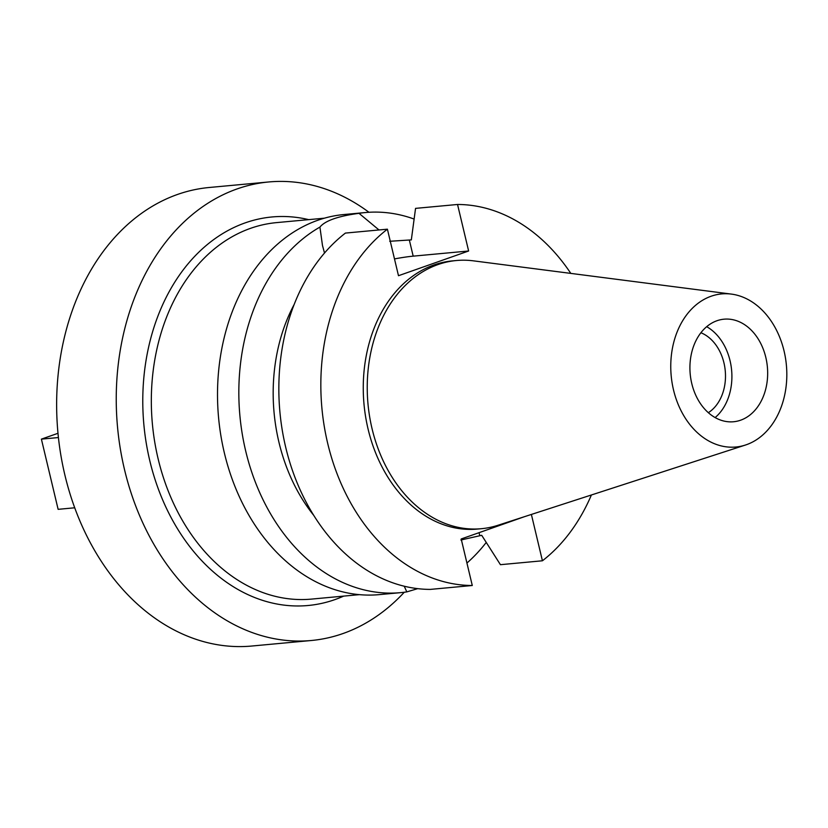 <?xml version="1.0" encoding="UTF-8"?>
<svg xmlns="http://www.w3.org/2000/svg" width="828" height="828" viewBox="0 0 828 828"><rect width="100%" height="100%" fill="white"/><g stroke="black" fill="none" stroke-linecap="round" stroke-linejoin="round"><path stroke-width="1.24" d="M673.516 389.936A76.88 57.846 -95.3 0 1 731.372 294.095A76.88 57.846 -95.3 0 1 784.064 350.989A76.88 57.846 -95.3 0 1 745.397 445.05A76.88 57.846 -95.3 0 1 673.516 389.936M691.763 383.509A51.502 38.75 84.7 0 0 733.556 421.752A51.502 38.75 84.7 0 0 765.817 357.417A51.502 38.75 84.7 0 0 724.024 319.184A51.502 38.75 84.7 0 0 691.763 383.509M745.397 445.05L497.98 525.273A134.664 101.326 -95.3 0 1 481.347 528.709A134.664 101.326 -95.3 0 1 372.062 428.718A134.664 101.326 -95.3 0 1 456.425 260.52A134.664 101.326 -95.3 0 1 473.409 260.841L731.372 294.095M456.425 260.52L452.45 260.892A134.664 101.326 84.7 0 0 368.087 429.09A134.664 101.326 84.7 0 0 477.373 529.071L481.347 528.709M524.341 516.724L461.196 538.966L472.281 585.5A190.864 143.617 -95.3 0 1 327.681 443.322A190.864 143.617 -95.3 0 1 387.4 229.18L398.485 275.714L468.627 250.998L457.542 204.475A190.864 143.617 -95.3 0 1 570.803 273.395M591.389 494.989A190.864 143.617 -95.3 0 1 542.423 560.784L531.379 514.436M394.48 258.916A48.78 5.962 166.6 0 1 413.182 256.152L468.627 250.998M472.281 585.5L430.301 589.401A190.864 143.617 84.7 0 1 285.691 447.224A190.864 143.617 84.7 0 1 345.411 233.082L387.4 229.18M294.168 304.476A160.57 120.816 84.7 0 0 278.933 442.204A160.57 120.816 84.7 0 0 313.76 515.399M460.885 540.011L481.71 535.302L500.433 564.686L542.423 560.784M457.542 204.475L415.552 208.377L411.33 239.892L389.719 241.279M378.996 229.956L359 213.324C338.083 216.139 325.062 220.734 319.918 227.089L322.485 245.492L324.514 253.026M404.23 586.214L406.817 591.885A190.864 143.617 -95.3 0 1 400.566 592.651A190.864 143.617 -95.3 0 1 245.678 450.939A190.864 143.617 -95.3 0 1 319.918 227.089M406.817 591.885L417.736 588.646M359 213.324A190.864 143.617 -95.3 0 1 365.251 212.558L343.93 214.535A190.864 143.617 84.7 0 0 224.357 452.926A190.864 143.617 84.7 0 0 379.245 594.628L400.566 592.651M486.243 542.433A190.864 143.617 -95.3 0 1 466.94 563.04M365.251 212.558A190.864 143.617 -95.3 0 1 414.103 219.058M324.41 218.178L276.531 222.618A189.053 142.24 84.7 0 0 158.107 458.743A189.053 142.24 84.7 0 0 311.514 599.099L359.393 594.649M308.709 219.637A195.108 146.804 84.7 0 0 149.775 460.647A195.108 146.804 84.7 0 0 343.692 596.108M404.261 592.248A230.256 173.249 -95.3 0 1 311.359 640.499A230.256 173.249 -95.3 0 1 124.5 469.548A230.256 173.249 -95.3 0 1 268.748 181.963A230.256 173.249 -95.3 0 1 368.957 212.278M268.748 181.963L209.142 187.501A230.256 173.249 84.7 0 0 64.894 475.086A230.256 173.249 84.7 0 0 251.743 646.037L311.359 640.499M708.333 412.686A43.025 32.364 84.7 0 0 723.951 362.892A43.025 32.364 84.7 0 0 700.902 332.742M706.688 326.687A51.502 38.75 -95.3 0 1 730.058 360.739A51.502 38.75 -95.3 0 1 715.133 417.571M74.717 507.792L58.126 509.334L41.4 439.13L57.981 433.292M58.415 437.546L41.4 439.13M479.06 532.673L479.733 535.478M409.353 240.079L413.182 256.152M322.723 246.485L322.496 245.492"/></g></svg>
